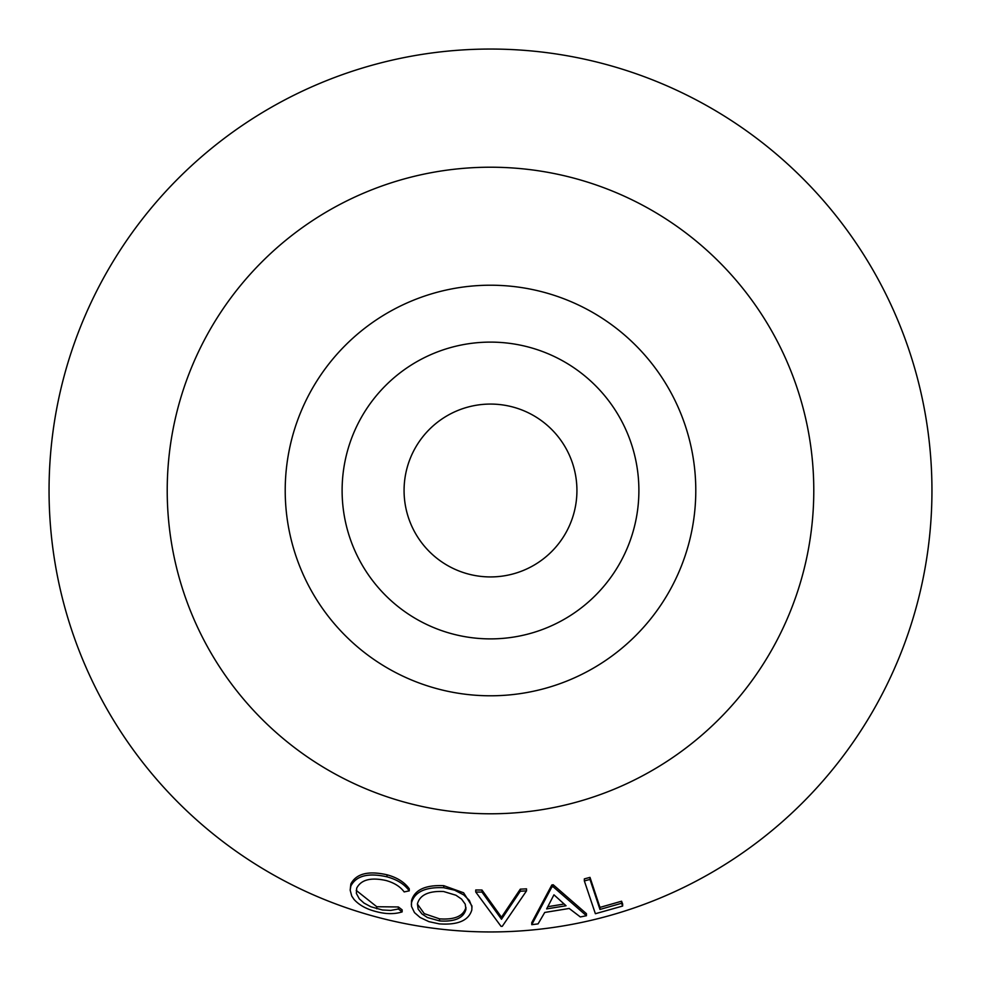 <?xml version="1.0" encoding="UTF-8"?>
<svg xmlns="http://www.w3.org/2000/svg" width="981" height="981" viewBox="0 0 981 981"><rect width="100%" height="100%" fill="white"/><g stroke="black" fill="none" stroke-linecap="round" stroke-linejoin="round"><path stroke-width="1.47" d="M49.05 490.5A441.45 441.45 0 0 0 490.5 931.95A441.45 441.45 0 0 0 931.95 490.5A441.45 441.45 0 0 0 490.5 49.05A441.45 441.45 0 0 0 49.05 490.5M576.926 490.5A86.426 86.426 0 0 0 490.5 404.074A86.426 86.426 0 0 0 404.074 490.5A86.426 86.426 0 0 0 490.5 576.926A86.426 86.426 0 0 0 576.926 490.5M584.345 880.926L584.345 878.878L589.998 877.382L599.967 907.4L621.574 901.22L622.641 903.992L622.641 906.039L595.381 913.728L584.345 880.926L589.998 879.43L599.967 909.448L621.574 903.268L622.641 906.039M475.748 892.023L475.748 889.975L481.978 890.025L501.487 917.21L520.286 889.166L526.515 888.847L526.515 890.895L502.272 926.309L501.033 926.346L475.748 892.023L481.978 892.072L501.487 919.258L520.286 891.214L526.515 890.895M356.213 890.405L376.765 906.726L398.384 906.959L402.136 909.853L402.136 911.901C394.35 914.366 385.435 914.194 375.38 911.398C366.109 908.946 358.997 904.948 354.031 899.43L351.738 896.058L350.168 890.135L350.855 886.015C356.262 875.69 368.316 872.624 386.992 876.83C397.133 879.589 404.552 884.261 409.261 890.858L404.16 891.913C400.248 886.579 394.19 882.777 385.974 880.497C370.781 877.173 361.02 879.736 356.679 888.185L356.373 893.397L359.291 898.841L363.976 903.047L370.879 906.763L382.406 909.988L390.683 910.417L398.384 909.007L402.136 911.901M350.168 890.123L350.855 883.967C356.238 873.642 368.292 870.576 386.992 874.782C397.072 877.505 404.503 882.177 409.261 888.811L409.261 890.858M411.358 904.752L411.468 902.949C414.485 891.974 425.251 886.898 443.755 887.719L454.62 890.172L463.817 894.966L469.347 900.411L471.861 906.652L471.836 909.89C468.746 920.521 457.906 925.181 439.292 923.881L428.942 921.662L420.113 917.48L414.485 912.612L411.493 906.407L411.468 900.901C414.485 889.926 425.239 884.85 443.755 885.671L463.621 892.784L471.935 905.941M531.763 924.691L531.763 922.643L551.825 884.985L553.198 884.764L586.442 913.679L586.442 915.727L580.347 916.953L569.201 908.467L544.737 912.453L538.079 923.881L531.763 924.691L551.825 887.045L553.198 886.812L586.442 915.727M398.384 906.959L398.384 909.007M376.765 906.726L376.765 908.774M386.992 874.782L386.992 876.83M350.855 883.967L350.855 886.015M417.428 903.881L418.139 909.08L421.989 913.973L427.446 917.529L439.549 920.914C454.706 921.968 463.486 918.142 465.914 909.412L465.239 904.163L461.56 899.087L455.944 895.236L443.571 891.508C428.562 890.858 419.856 894.979 417.428 903.881M411.468 900.901L411.468 902.949M443.755 885.671L443.755 887.719M417.416 904.102L424.27 913.642L439.549 918.854L439.549 920.914M439.549 918.854C454.706 919.92 463.486 916.095 465.914 907.364L465.914 909.412M520.286 889.166L520.286 891.214M501.487 917.21L501.487 919.258M481.978 890.025L481.978 892.072M546.638 908.909L566.049 905.745L553.946 894.807L546.638 908.909M553.198 884.764L553.198 886.812M551.825 884.985L551.825 887.045M547.839 906.689L564.075 904.041M621.574 901.22L621.574 903.268M599.967 907.4L599.967 909.448M589.998 877.382L589.998 879.43M285.213 490.5A205.287 205.287 0 0 0 490.5 695.787A205.287 205.287 0 0 0 695.787 490.5A205.287 205.287 0 0 0 490.5 285.213A205.287 205.287 0 0 0 285.213 490.5M342.111 490.5A148.389 148.389 0 0 0 490.5 638.889A148.389 148.389 0 0 0 638.889 490.5A148.389 148.389 0 0 0 490.5 342.111A148.389 148.389 0 0 0 342.111 490.5M813.789 490.5A323.289 323.289 0 0 0 490.5 167.211A323.289 323.289 0 0 0 167.211 490.5A323.289 323.289 0 0 0 490.5 813.789A323.289 323.289 0 0 0 813.789 490.5M471.935 905.917L471.935 907.977"/></g></svg>
